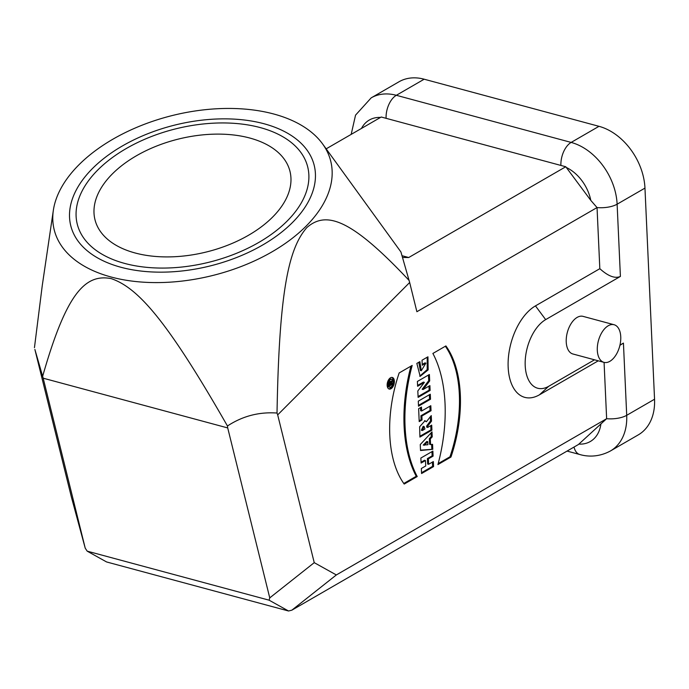 <?xml version="1.0" encoding="UTF-8"?>
<svg xmlns="http://www.w3.org/2000/svg" width="689" height="689" viewBox="0 0 689 689"><rect width="100%" height="100%" fill="white"/><g stroke="black" fill="none" stroke-linecap="round" stroke-linejoin="round"><path stroke-width="1.03" d="M598.259 360.821L539.487 394.788A48.704 27.448 -74.9 0 1 508.163 367.28A48.704 27.448 -74.9 0 1 535.456 305.89L599.826 268.684L597.044 207.57L416.888 311.712L409.662 282.507L277.684 414.881L314.236 562.655L336.335 574.945L606.639 418.697L604.081 362.388M422.254 365.248L425.897 363.137L421.298 370.751L419.868 361.656L416.836 363.404L420.169 376.34L428.162 369.872L427.947 356.807L422.03 360.226L422.254 365.248M418.516 406.174L430.522 399.232L430.289 394.22L418.283 401.153L418.516 406.174M419.205 421.599L422.056 419.954L421.875 416.027L431.038 410.722L430.814 405.7L421.642 410.997L421.47 407.061L418.628 408.706L419.205 421.599M432.795 449.297L432.563 444.327L430.565 444.543L430.315 438.902L432.227 436.86L432.003 431.891L420.256 444.56L420.523 450.511L432.795 449.297L420.514 450.15M421.573 473.532L433.579 466.591L433.347 461.57L428.618 464.3L428.377 458.857L433.105 456.127L432.873 451.097L420.867 458.039L421.1 463.06L425.475 460.536L425.724 465.979L421.341 468.503L421.573 473.532M404.202 484.066L417.224 476.538A123.874 69.804 -74.9 0 1 412.177 365.428L399.164 372.947A103.738 58.462 105.1 0 0 404.202 484.066M390.508 377.787A5.994 3.376 105.1 0 0 387.209 383.885A5.994 3.376 105.1 0 0 389.199 389.044A5.994 3.376 105.1 0 0 394.022 384.135A5.994 3.376 105.1 0 0 392.317 377.469A5.994 3.376 105.1 0 0 390.508 377.787M445.904 345.93A103.738 58.462 -74.9 0 1 450.95 457.048L437.928 464.575A123.874 69.804 105.1 0 0 432.881 353.457L445.904 345.93M431.693 425.122L431.925 430.151L419.92 437.084L419.635 426.784L425.044 420.721L426.353 421.771L431.262 415.588L431.512 421.143L427.645 426.224L427.697 427.43L431.693 425.122M429.902 385.607L430.117 390.43L418.111 397.372L417.818 390.947L424.381 382.361L417.612 386.279L417.388 381.448L429.393 374.506L429.686 380.931L423.124 389.518L429.902 385.607M609.843 361.329A19.481 10.981 -74.9 0 1 603.969 362.354A19.481 10.981 -74.9 0 1 598.431 340.693A19.481 10.981 -74.9 0 1 614.106 324.734A19.481 10.981 -74.9 0 1 620.574 341.52A19.481 10.981 -74.9 0 1 609.843 361.329M603.969 362.354L572.886 353.982A19.481 10.981 -74.9 0 1 567.357 332.313A19.481 10.981 -74.9 0 1 583.023 316.363L614.106 324.734M619.962 345.103L623.433 343.096L619.911 345.31M599.826 268.684C608.18 276.229 615.036 278.812 620.401 276.427L545.671 319.618A36.526 20.584 105.1 0 0 525.207 365.661A36.526 20.584 105.1 0 0 548.702 386.296L594.512 359.813M336.335 574.945L291.843 610.178L578.39 444.534L606.639 418.697A18.267 7.433 -2.6 0 0 626.706 415.321A54.793 39.394 60 0 1 610.428 450.976L638.264 434.888A54.793 39.394 60 0 0 654.55 399.224L626.706 415.321L623.433 343.096M264.025 123.753A125.415 72.621 166.1 0 1 290.569 224.373A125.415 72.621 166.1 0 1 119.154 266.772A125.415 72.621 166.1 0 1 93.093 167.909A125.415 72.621 166.1 0 1 264.025 123.753M273.748 114.004A142.459 82.491 -13.9 0 0 134.286 128.421A142.459 82.491 -13.9 0 0 53.346 210.317A142.459 82.491 -13.9 0 0 212.281 275.591A142.459 82.491 -13.9 0 0 322.469 143.751A142.459 82.491 -13.9 0 0 273.748 114.004M277.684 414.881L277.021 413.047C259.107 411.755 242.58 416.07 227.448 425.991L227.714 427.929L43.183 378.192L85.221 548.151L87.167 551.148L269.115 600.188L269.752 597.88L227.714 427.929M269.752 597.88L314.236 562.655M322.469 143.751L400.938 251.993L409.662 282.507M409.171 280.518C350.718 218.301 326.138 210.808 306.855 227.551C288.786 248.264 279.183 290.052 277.021 413.047M402.143 255.748L408.723 257.522L402.669 257.471M43.183 378.192L34.881 349.444L71.432 497.208L85.221 548.151M34.45 347.669L42.253 285.616L53.346 210.317M408.723 257.522L565.772 166.747L381.241 117.009L326.181 148.833M424.166 79.209L396.33 95.297A54.793 39.394 60 0 0 371.182 97.864L399.017 81.767A54.793 39.394 60 0 1 424.166 79.209L598.991 126.32L571.147 142.416A54.793 39.394 60 0 1 617.12 204.194A18.267 7.433 177.4 0 1 597.044 207.57L590.792 200.37L565.772 166.747M227.448 425.991C166.557 319.455 137.731 287.701 111.222 278.623C85.514 273.628 66.54 292.498 42.684 376.194M291.843 610.178L288.536 610.997L269.115 600.188M87.167 551.148L106.588 561.957L288.536 610.997M598.991 126.32A54.793 39.394 60 0 1 644.964 188.106L654.55 399.224M425.897 363.137L424.924 362.879L422.219 364.438M418.791 362.276L420.324 370.484L421.298 370.751M427.232 357.221L427.189 369.623L419.704 376.177M430.522 399.232L429.548 398.965L418.473 405.365M429.359 394.754L429.548 398.965M422.056 419.954L421.082 419.696L419.17 420.798M421.875 416.027L420.901 415.76L421.082 419.696M431.038 410.722L430.065 410.463L420.901 415.76M429.876 406.243L430.065 410.463M421.642 410.997L420.678 410.739L420.531 407.604M427.912 444.741L423.244 445.06L426.801 441.451L427.774 441.709L427.912 444.741M424.217 445.327L427.774 441.709M431.615 444.431L431.822 449.039M430.565 444.543L429.6 444.284L429.342 438.643L430.315 438.902M432.227 436.86L431.254 436.593L429.342 438.643M431.09 432.873L431.254 436.593M433.579 466.591L432.606 466.332L421.539 472.732M432.416 462.104L432.606 466.332M428.618 464.3L427.654 464.041L427.404 458.59L428.377 458.857M433.105 456.127L432.132 455.86L427.404 458.59M431.943 451.639L432.132 455.86M425.475 460.536L424.502 460.269L421.057 462.259M417.224 476.538L416.251 476.28L403.788 483.48M410.945 366.135A123.874 69.804 105.1 0 0 416.251 476.28M391.817 377.408A5.994 3.376 -74.9 0 1 393.049 383.876A5.994 3.376 -74.9 0 1 388.734 388.846M389.698 387.201L388.725 386.942A4.082 2.3 -74.9 0 1 387.364 383.42A4.082 2.3 -74.9 0 1 389.621 379.269A4.082 2.3 -74.9 0 1 390.852 379.053L391.826 379.312A4.082 2.3 105.1 0 0 390.594 379.527A4.082 2.3 105.1 0 0 388.338 383.687A4.082 2.3 105.1 0 0 389.698 387.201A4.082 2.3 105.1 0 0 392.98 383.859A4.082 2.3 105.1 0 0 391.826 379.312M390.215 381.37L391.076 381.603C389.414 381.473 388.794 382.998 389.199 386.167L392.489 384.273L392.429 382.938L391.481 383.48L392.299 380.113L391.076 381.603L390.749 381.275M450.95 457.048L449.977 456.79A103.738 58.462 105.1 0 0 445.344 346.248M438.187 463.602L449.977 456.79M422.348 430.522L424.932 429.032L424.148 426.551L422.348 430.522L421.375 430.263L423.184 426.284L424.148 426.551M431.925 430.151L430.952 429.884L430.763 425.664M419.851 436.301L430.952 429.884M426.353 421.771L424.545 420.66M431.512 421.143L430.539 420.876L430.349 416.724M427.645 426.224L426.672 425.966L430.539 420.876M427.697 427.43L426.732 427.171L426.672 425.966M430.117 390.43L429.144 390.172L428.963 386.15M418.077 396.571L429.144 390.172M424.381 382.361L423.408 382.102L417.577 385.47M429.686 380.931L428.713 380.672L428.463 375.049M423.124 389.518L422.159 389.259L428.713 380.672M390.749 383.902C390.396 382.361 390.112 382.524 389.905 384.393L390.749 383.902L390.499 382.714L389.319 382.49M389.905 384.393L389.113 384.178M392.489 384.273L391.516 384.006L389.164 385.366M390.715 383.273L391.516 384.006M391.438 382.533L390.482 382.705M392.36 381.525L391.386 381.258L390.465 382.274M284.703 201.498A100.456 58.16 166.1 0 1 181.818 256.196A100.456 58.16 166.1 0 1 94.961 219.636A100.456 58.16 166.1 0 1 178.511 139.049A100.456 58.16 166.1 0 1 289.991 171.397A100.456 58.16 166.1 0 1 284.703 201.498M301.472 202.583A118.715 68.736 -13.9 0 0 307.725 167.005A118.715 68.736 -13.9 0 0 175.971 128.783A118.715 68.736 -13.9 0 0 77.237 224.02A118.715 68.736 -13.9 0 0 179.881 267.229A118.715 68.736 -13.9 0 0 301.472 202.583M548.702 386.296L539.487 394.788M578.855 444.104A36.526 26.268 -120 0 0 600.937 423.735M380.509 117.431A36.526 26.268 -120 0 0 361.492 128.421M590.792 200.37A36.526 26.268 -120 0 0 566.289 167.444M574.032 447.058A18.267 10.292 105.1 0 0 579.768 454.507L567.056 451.088M620.401 276.427L617.12 204.194L644.964 188.106M386.098 118.319A18.267 10.292 -74.9 0 1 396.33 95.297L571.147 142.416A18.267 10.292 -74.9 0 0 560.915 165.438M545.671 319.618L535.456 305.89M579.768 454.507C586.029 456.368 597.587 457.884 610.428 450.976M371.182 97.864L355.541 115.141L351.175 134.389"/></g></svg>
